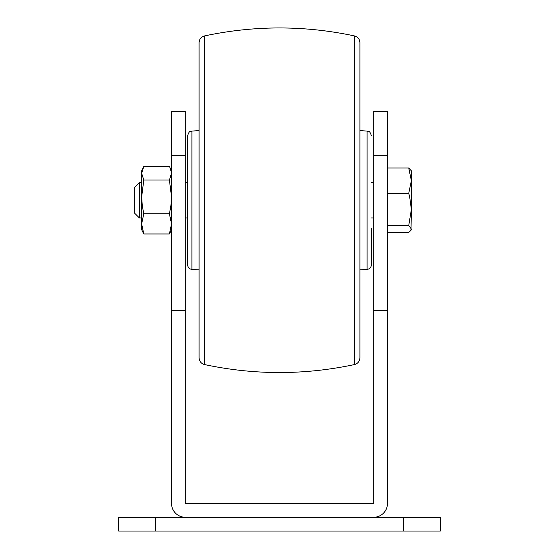 <?xml version="1.0" encoding="UTF-8"?>
<svg xmlns="http://www.w3.org/2000/svg" width="559" height="559" viewBox="0 0 559 559"><rect width="100%" height="100%" fill="white"/><g stroke="black" fill="none" stroke-linecap="round" stroke-linejoin="round"><path stroke-width="0.84" d="M440.31 517.264L118.69 517.264L118.69 531.05L440.31 531.05L440.31 517.264L440.31 531.05M185.315 517.264A13.786 13.786 0 0 1 171.529 503.484L171.529 111.569L185.315 111.569L185.315 503.484L373.685 503.484L373.685 111.569L387.471 111.569L387.471 503.484A13.786 13.786 0 0 1 373.685 517.264M387.471 310.511L373.685 310.511M185.315 310.511L171.529 310.511M354.462 364.566C304.487 375.194 254.513 375.194 204.538 364.566L204.538 35.923C254.513 25.295 304.487 25.295 354.462 35.923L354.462 364.566C357.851 363.595 359.668 361.352 359.905 357.83L359.905 55.516L359.905 130.631L367.074 131.065L367.074 269.424C369.716 269.026 371.155 267.502 371.393 264.84L371.393 228.386M187.607 228.386L187.607 172.102M191.926 269.424C189.284 269.026 187.845 267.502 187.607 264.84L187.607 135.648C189.669 129.541 190.661 131.98 191.926 131.065L191.926 269.424L199.095 269.857M204.538 364.566C201.149 363.595 199.332 361.352 199.095 357.83L199.095 42.659C199.332 39.137 201.149 36.894 204.538 35.923M354.462 35.923C357.851 36.894 359.668 39.137 359.905 42.659L359.905 344.973L359.905 269.857L367.074 269.424M171.529 229.651L169.405 233.983L171.529 223.879L169.405 213.783L170.865 206.124L171.529 196.915L169.405 180.047L171.529 173.276L170.285 168.182L169.405 166.512L143.789 166.512L141.665 173.276L141.665 170.837L142.901 168.182M169.405 213.783L143.789 213.783L141.665 223.879L141.665 229.651L143.789 233.983L141.665 223.879L141.665 196.915L143.789 180.047L169.405 180.047M143.789 213.783L142.328 206.124L141.665 196.915L141.665 173.276L143.789 180.047M143.789 233.983L169.405 233.983M139.366 217.933L134.775 213.342L134.775 187.153L139.366 182.555L139.366 217.933L141.665 217.933M387.471 193.351L408.734 193.351L411.361 180.676L411.361 170.837L408.734 168.007L411.361 180.676L411.361 209.471L408.734 225.591L387.471 225.591M408.734 193.351L409.635 196.565L411.361 209.471L411.005 230.273L408.734 232.488L387.471 232.488M408.734 168.007L387.471 168.007M408.734 225.591L411.361 229.036L411.005 230.273M403.549 517.264L403.549 531.05M155.451 517.264L155.451 531.05M185.315 155.675L171.529 155.675M387.471 155.675L373.685 155.675M191.926 131.065L199.095 130.631M367.074 131.065C368.339 131.98 369.331 129.541 371.393 135.648M171.529 170.837L170.285 168.182M185.315 217.933L187.607 217.933M371.393 217.933L373.685 217.933M139.366 182.555L141.665 182.555M185.315 182.555L187.607 182.555M371.393 182.555L373.685 182.555"/></g></svg>
